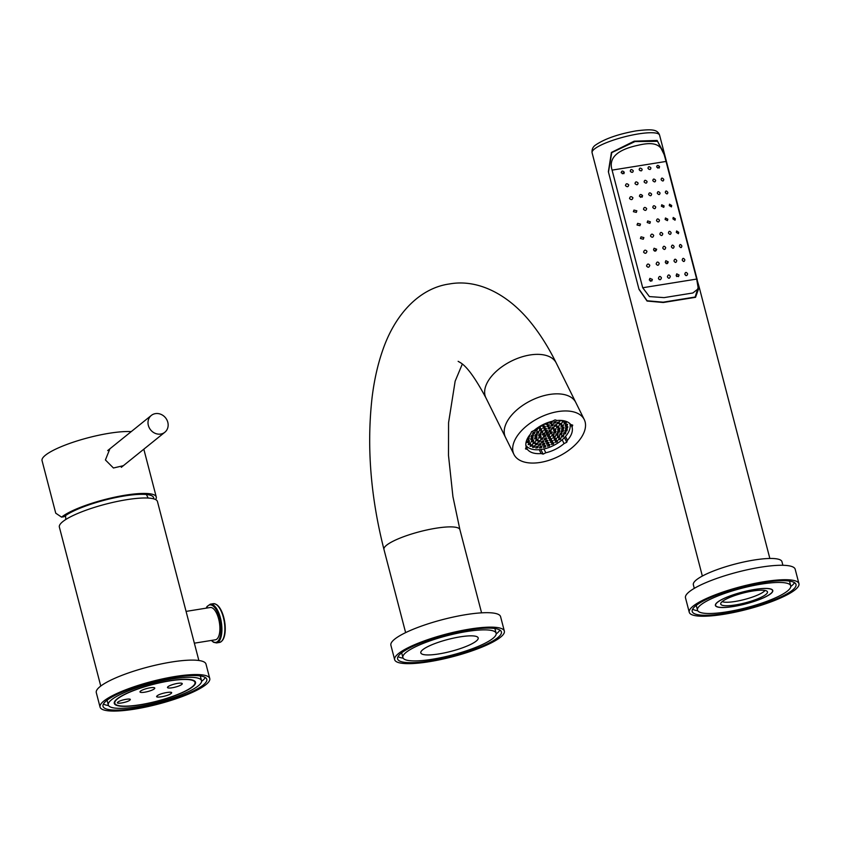 <?xml version="1.0" encoding="UTF-8"?>
<svg xmlns="http://www.w3.org/2000/svg" width="841" height="841" viewBox="0 0 841 841"><rect width="100%" height="100%" fill="white"/><g stroke="black" fill="none" stroke-linecap="round" stroke-linejoin="round"><path stroke-width="1.26" d="M198.865 660.5L157.456 501.53A50.681 10.512 165.4 0 0 116.31 501.635A50.681 10.512 165.4 0 0 62.739 521.662A50.681 10.512 -14.6 0 0 59.364 527.086L100.762 686.046M117.929 702.088C120.61 699.712 133.099 697.704 129.766 700.185C127.086 702.561 114.597 704.569 117.929 702.088L117.498 702.813M130.197 699.46L129.766 700.185M117.593 698.818A41.419 8.599 -14.6 0 1 169.693 680.895A41.419 8.599 -14.6 0 1 192.221 686.803A41.419 8.599 -14.6 0 1 140.111 704.737A41.419 8.599 -14.6 0 1 117.593 698.818M168.011 686.687A7.632 1.587 165.4 0 0 167.496 687.507A7.632 1.587 165.4 0 0 173.688 687.486A7.632 1.587 165.4 0 0 181.751 684.479A7.632 1.587 165.4 0 0 182.266 683.659A7.632 1.587 165.4 0 0 176.074 683.67A7.632 1.587 165.4 0 0 168.011 686.687M154.26 688.905A7.632 1.587 -14.6 0 1 146.197 691.912A7.632 1.587 -14.6 0 1 139.995 691.933A7.632 1.587 -14.6 0 1 140.51 691.113A7.632 1.587 -14.6 0 1 148.573 688.096A7.632 1.587 -14.6 0 1 154.765 688.085A7.632 1.587 -14.6 0 1 154.26 688.905M171.028 693.541C167.885 696.316 153.377 698.65 157.267 695.759C160.4 692.984 174.907 690.65 171.028 693.541L171.532 692.721M156.762 696.579L157.267 695.759M131.217 431.622A50.681 10.512 165.4 0 0 85.277 438.529A50.681 10.512 165.4 0 0 45.435 455.212A50.681 10.512 -14.6 0 0 42.05 460.637L55.737 513.189L61.561 517.12A50.681 10.512 165.4 0 1 115.133 497.094A50.681 10.512 165.4 0 1 156.268 496.989A50.681 10.512 165.4 0 1 155.627 499.586M109.898 448.81L105.409 459.953L113.44 467.995L123.343 465.693M153.619 498.829A47.958 9.955 165.4 0 0 153.63 497.683A47.958 9.955 165.4 0 0 114.702 497.777A47.958 9.955 165.4 0 0 64.021 516.721L61.561 517.12M148.352 425.409A10.786 9.587 51.1 0 0 164.847 432.242A10.786 9.587 51.1 0 0 167.801 422.277A10.786 9.587 51.1 0 0 151.306 415.443A10.786 9.587 51.1 0 0 148.352 425.409M194.355 643.176L215.412 639.791A16.347 6.686 -99.1 0 0 218.649 618.944A16.347 6.686 80.9 0 0 210.218 607.507L186.071 611.396M209.756 678.529L205.992 664.085A56.683 11.763 165.4 0 0 159.979 664.19A56.683 11.763 165.4 0 0 100.079 686.582A56.683 11.763 -14.6 0 0 96.294 692.658L100.058 707.102A56.683 11.763 -14.6 0 1 103.842 701.037A56.683 11.763 165.4 0 1 163.743 678.634A56.683 11.763 165.4 0 1 209.756 678.529A56.683 11.763 165.4 0 1 205.971 684.595A56.683 11.763 -14.6 0 1 146.061 706.987A56.683 11.763 -14.6 0 1 100.058 707.102M203.217 685.037A53.624 11.133 -14.6 0 1 146.534 706.23A53.624 11.133 -14.6 0 1 103.012 706.335A53.624 11.133 -14.6 0 1 106.586 700.595A53.624 11.133 165.4 0 1 163.27 679.402A53.624 11.133 165.4 0 1 206.802 679.297A53.624 11.133 165.4 0 1 203.217 685.037M205.299 677.478A53.624 11.133 165.4 0 1 202.145 680.905A53.624 11.133 -14.6 0 1 201.588 681.347M108.552 705.578A53.624 11.133 -14.6 0 1 103.432 704.022M195.554 682.945A48.179 9.997 -14.6 0 1 194.986 683.323M115.291 704.085A48.179 9.997 -14.6 0 1 114.597 704.033M200.179 675.922A48.179 9.997 165.4 0 1 200.452 676.542L201.525 680.674A48.179 9.997 165.4 0 1 198.308 685.825A48.179 9.997 -14.6 0 1 147.385 704.863A48.179 9.997 -14.6 0 1 108.279 704.958L107.206 700.826A48.179 9.997 -14.6 0 1 107.143 700.154M108.279 704.958A48.179 9.997 -14.6 0 1 111.496 699.796A48.179 9.997 165.4 0 1 162.418 680.768A48.179 9.997 165.4 0 1 201.525 680.674M117.099 698.903A41.966 8.704 165.4 0 0 139.921 704.895A41.966 8.704 165.4 0 0 192.715 686.729A41.966 8.704 165.4 0 0 169.893 680.737A41.966 8.704 165.4 0 0 117.099 698.903M492.91 638.403A48.179 9.997 165.4 0 0 496.127 633.252A48.179 9.997 165.4 0 0 457.02 633.347A48.179 9.997 165.4 0 0 406.098 652.385A48.179 9.997 -14.6 0 0 402.881 657.536A48.179 9.997 -14.6 0 0 441.988 657.441A48.179 9.997 -14.6 0 0 492.91 638.403M476.216 641.094A29.645 6.15 -14.6 0 1 444.878 652.805A29.645 6.15 -14.6 0 1 420.815 652.868A29.645 6.15 -14.6 0 1 422.792 649.694A29.645 6.15 165.4 0 1 454.129 637.983A29.645 6.15 165.4 0 1 478.193 637.92A29.645 6.15 165.4 0 1 476.216 641.094M496.127 633.252L495.044 629.121A48.179 9.997 165.4 0 0 494.781 628.5M402.881 657.536L401.809 653.415A48.179 9.997 -14.6 0 1 401.746 652.742M496.19 633.925A53.624 11.133 -14.6 0 0 496.737 633.494A53.624 11.133 165.4 0 0 499.901 630.067M403.154 658.156A53.624 11.133 -14.6 0 1 398.035 656.6M497.819 637.615A53.624 11.133 165.4 0 0 501.394 631.875A53.624 11.133 165.4 0 0 457.872 631.98A53.624 11.133 165.4 0 0 401.189 653.173A53.624 11.133 -14.6 0 0 397.604 658.913A53.624 11.133 -14.6 0 0 441.136 658.808A53.624 11.133 -14.6 0 0 497.819 637.615M500.563 637.173A56.683 11.763 165.4 0 0 504.348 631.107A56.683 11.763 165.4 0 0 458.345 631.223A56.683 11.763 165.4 0 0 398.434 653.615A56.683 11.763 -14.6 0 0 394.65 659.68A56.683 11.763 -14.6 0 0 440.663 659.565A56.683 11.763 -14.6 0 0 500.563 637.173M504.348 631.107L500.584 616.663A56.683 11.763 165.4 0 0 454.582 616.768A56.683 11.763 165.4 0 0 394.671 639.171A56.683 11.763 -14.6 0 0 390.886 645.236L394.65 659.68M531.764 445.32A39.243 21.624 153.6 0 0 532.3 445.225A39.243 21.624 153.6 0 1 531.764 445.32A39.243 21.624 -26.4 0 1 531.701 445.331A39.243 21.624 153.6 0 0 531.764 445.32M545.462 441.409A39.243 21.624 153.6 0 0 546.093 441.157A39.243 21.624 153.6 0 1 545.462 441.409M553.01 437.804A39.243 21.624 153.6 0 0 555.333 436.468A39.243 21.624 153.6 0 1 553.01 437.804M562.251 431.685A39.243 21.624 153.6 0 0 563.333 430.813A39.243 21.624 153.6 0 1 562.251 431.685M405.625 632.632L383.959 549.415C370.534 496.611 366.581 445.93 372.1 397.383C374.35 378.997 378.25 362.25 383.811 347.144C396.92 311.433 421.415 287.801 449.388 283.974C477.152 278.834 507.827 293.583 531.48 323.375C540.605 334.844 548.858 348.048 556.227 362.986L575.791 402.471A39.243 21.624 153.6 0 0 549.499 394.471A39.243 21.624 153.6 0 0 505.473 437.309A39.243 21.624 -26.4 0 1 549.499 394.471A39.243 21.624 153.6 0 1 575.791 402.471L584.264 419.585A39.243 21.624 153.6 0 0 557.972 411.585A39.243 21.624 -26.4 0 0 513.946 454.434A39.243 21.624 -26.4 0 0 540.248 462.434A39.243 21.624 153.6 0 0 584.264 419.585M555.954 434.65A37.057 20.415 153.6 0 0 557.32 433.756M528.264 444.384A37.057 20.415 153.6 0 0 530.177 444.195L529.641 443.081M569.841 423.58A24.631 13.572 -26.4 0 1 569.525 429.846A24.631 13.572 -26.4 0 1 548.563 447.622A24.631 13.572 -26.4 0 1 525.867 445.373M548.069 433.967L548.563 432.558L546.597 432.873L546.103 434.282L548.069 433.967L547.459 432.737M544.316 434.576L544.81 433.157L542.844 433.472L542.35 434.892L544.316 434.576M545.378 436.605L545.872 435.196L543.906 435.512L543.412 436.921L545.378 436.605L544.768 435.375M549.131 436.006L549.625 434.587L547.659 434.913L547.165 436.321L549.131 436.006L548.521 434.765M551.822 433.367L552.316 431.948L550.35 432.274L549.856 433.683L551.822 433.367M550.76 431.328L551.254 429.919L549.289 430.235L548.795 431.643L550.76 431.328M547.007 431.938L547.502 430.518L545.536 430.834L545.042 432.253L547.007 431.938M540.563 435.175L541.057 433.767L539.092 434.082L538.597 435.491L540.563 435.175M540.626 437.709L541.12 436.3L539.155 436.616L538.671 438.024L540.626 437.709M542.687 439.244L543.181 437.835L541.215 438.15L540.721 439.559L542.687 439.244M546.187 439.37L546.682 437.951L544.716 438.266L544.222 439.685L546.187 439.37L545.578 438.129M550.193 438.035L550.687 436.626L548.721 436.942L548.227 438.35L550.193 438.035M553.62 435.617L554.114 434.208L552.148 434.524L551.664 435.943L553.62 435.617M555.575 432.758L556.059 431.349L554.103 431.664L553.609 433.073L555.575 432.758M555.502 430.224L555.996 428.815L554.03 429.131L553.546 430.539L555.502 430.224M553.452 428.689L553.946 427.281L551.98 427.596L551.486 429.005L553.452 428.689M549.951 428.574L550.445 427.165L548.479 427.48L547.985 428.889L549.951 428.574L549.341 427.344M545.946 429.898L546.44 428.49L544.474 428.805L543.98 430.214L545.946 429.898M542.508 432.316L543.002 430.907L541.036 431.223L540.553 432.631L542.508 432.316M536.81 435.785L537.304 434.366L535.339 434.681L534.855 436.101L536.81 435.785M536.526 438.445L537.021 437.026L535.055 437.341L534.561 438.76L536.526 438.445M537.63 440.558L538.124 439.149L536.159 439.465L535.675 440.873L537.63 440.558M539.996 441.882L540.49 440.474L538.524 440.789L538.03 442.198L539.996 441.882M543.339 442.25L543.822 440.842L541.867 441.157L541.373 442.566L543.339 442.25M547.239 441.63L547.733 440.211L545.767 440.526L545.283 441.945L547.239 441.63M551.254 440.074L551.738 438.655L549.783 438.981L549.289 440.39L551.254 440.074M554.871 437.783L555.365 436.374L553.399 436.689L552.915 438.098L554.871 437.783M557.678 435.039L558.172 433.62L556.206 433.935L555.712 435.354L557.678 435.039M559.318 432.158L559.812 430.75L557.846 431.065L557.352 432.474L559.318 432.158M559.612 429.499L560.095 428.09L558.14 428.405L557.646 429.814L559.612 429.499M558.498 427.375L558.992 425.966L557.026 426.282L556.542 427.701L558.498 427.375M556.143 426.051L556.626 424.642L554.671 424.957L554.177 426.366L556.143 426.051M552.8 425.683L553.294 424.274L551.328 424.589L550.834 425.998L552.8 425.683M548.889 426.313L549.383 424.905L547.417 425.22L546.934 426.629L548.889 426.313M544.884 427.869L545.378 426.45L543.412 426.765L542.918 428.185L544.884 427.869M541.257 430.15L541.751 428.742L539.785 429.057L539.302 430.466L541.257 430.15M538.461 432.905L538.955 431.496L536.989 431.811L536.495 433.22L538.461 432.905M533.068 436.384L533.562 434.976L531.596 435.291L531.102 436.7L533.068 436.384M532.605 439.097L533.099 437.677L531.134 438.003L530.639 439.412L532.605 439.097M533.194 441.451L533.688 440.043L531.722 440.358L531.228 441.777L533.194 441.451M534.802 443.312L535.286 441.893L533.331 442.208L532.837 443.627L534.802 443.312M537.304 444.521L537.798 443.112L535.833 443.428L535.339 444.836L537.304 444.521M540.553 445.015L541.047 443.606L539.081 443.922L538.587 445.331L540.553 445.015L539.943 443.785M544.306 444.763L544.8 443.344L542.834 443.659L542.34 445.078L544.306 444.763L543.696 443.522M548.321 443.764L548.805 442.355L546.85 442.671L546.356 444.08L548.321 443.764L547.701 442.534M552.316 442.103L552.8 440.695L550.844 441.01L550.35 442.419L552.316 442.103M556.017 439.896L556.511 438.476L554.545 438.792L554.051 440.211L556.017 439.896M559.181 437.278L559.675 435.859L557.709 436.174L557.215 437.593L559.181 437.278M561.588 434.429L562.082 433.02L560.117 433.336L559.622 434.744L561.588 434.429M563.071 431.559L563.565 430.14L561.599 430.455L561.105 431.875L563.071 431.559M563.533 428.847L564.027 427.428L562.061 427.743L561.567 429.162L563.533 428.847M562.944 426.482L563.438 425.073L561.473 425.388L560.979 426.797L562.944 426.482M561.336 424.631L561.83 423.223L559.864 423.538L559.37 424.947L561.336 424.631M558.823 423.412L559.318 422.003L557.362 422.319L556.868 423.738L558.823 423.412M555.586 422.918L556.08 421.509L554.114 421.825L553.62 423.233L555.586 422.918M551.833 423.181L552.327 421.762L550.361 422.087L549.867 423.496L551.833 423.181L551.223 421.94M546.324 423.139L545.851 424.484L547.817 424.169L548.311 422.76L546.576 423.044M542.266 424.989L541.856 426.145L543.822 425.83L544.316 424.421L542.96 424.642M538.587 427.123L538.156 428.363L540.122 428.048L540.616 426.639L538.923 426.902M536.957 430.666L537.452 429.257L535.486 429.572L534.992 430.981L536.957 430.666M534.55 433.514L535.044 432.095L533.078 432.411L532.584 433.83L534.55 433.514M528.211 437.162L529.315 436.984L529.809 435.575L529.21 435.67M526.96 439.538L528.747 439.727L529.241 438.319L527.391 438.613M529.021 442.219L529.515 440.8L527.549 441.115L527.055 442.534L529.021 442.219L528.411 440.978M530.135 444.342L530.618 442.923L528.663 443.249L528.169 444.658L530.135 444.342M532.027 446.014L532.511 444.605L530.555 444.921L530.061 446.329L532.027 446.014M534.613 447.16L535.107 445.751L533.141 446.066L532.658 447.475L534.613 447.16M537.798 447.727L538.293 446.319L536.327 446.634L535.833 448.043L537.798 447.727M541.425 447.696L541.919 446.287L539.954 446.603L539.47 448.011L541.425 447.696M545.346 447.065L545.841 445.656L543.875 445.972L543.391 447.38L545.346 447.065M549.394 445.867L549.888 444.447L547.922 444.773L547.428 446.182L549.394 445.867M553.367 444.143L553.862 442.734L551.896 443.049L551.412 444.458L553.367 444.143M557.12 441.977L557.615 440.558L555.649 440.873L555.155 442.292L557.12 441.977M560.474 439.454L560.968 438.045L559.002 438.361L558.508 439.769L560.474 439.454M563.291 436.7L563.785 435.281L561.82 435.606L561.325 437.015L563.291 436.7L562.682 435.459M565.436 433.819L565.93 432.411L563.964 432.726L563.47 434.135L565.436 433.819M566.823 430.949L567.318 429.541L565.352 429.856L564.858 431.265L566.823 430.949L566.214 429.719M567.391 428.216L567.885 426.797L565.919 427.112L565.425 428.532L567.391 428.216M567.118 425.725L567.612 424.316L565.646 424.631L565.152 426.04L567.118 425.725L566.498 424.495M566.004 423.601L566.498 422.182L564.532 422.497L564.038 423.917L566.004 423.601M563.491 420.689L562.64 420.826L562.145 422.245L564.111 421.93L564.469 420.899M559.812 420.363L559.559 421.099L561.63 420.447M554.208 420.321L554.776 420.037M532.353 431.317L532.921 431.034M530.398 434.166L531.144 432.716M545.199 431.79L547.028 431.875M542.897 433.472L543.507 434.702M542.519 434.429L543.307 434.303M550.214 427.817L549.446 427.564M544.526 428.794L545.136 430.035M540.364 436.426L540.784 437.278M545.641 435.859L544.884 435.606M552.947 425.273L551.16 425.094M547.396 425.294L547.975 426.461M547.007 426.408L547.88 426.271M543.465 426.765L544.074 427.995M548.763 436.931L549.383 438.172M555.67 422.697L553.904 422.445M542.477 424.884L543.013 425.966M536.621 440.726L535.696 440.81M540.08 441.651L538.314 441.409M543.717 441.168L541.856 441.178M541.751 441.483L542.224 442.429M545.788 440.526L546.398 441.767M545.399 441.599L546.251 441.462M549.825 438.97L550.435 440.2M560.684 420.91L559.612 420.942M528.884 436.132L529.315 436.984M528.842 439.444L528.348 438.455M533.972 443.438L532.889 443.47M537.346 444.405L535.601 444.111M550.887 440.999L551.496 442.24M554.618 438.781L555.228 440.022M560.653 433.252L561.262 434.482M560.159 434.66L561.22 434.387M564.584 422.497L565.194 423.727M564.164 423.559L565.047 423.422M563.649 420.721L564.164 421.762M572.721 425.125L572.038 427.06A25.072 13.813 153.6 0 1 567.423 440.316L566.75 442.25L564.069 443.596A25.072 13.813 153.6 0 1 545.809 452.784L543.139 454.129L541.141 453.541A25.072 13.813 -26.4 0 1 527.496 449.483L525.499 448.894L526.182 446.949A25.072 13.813 -26.4 0 1 530.797 433.704L531.47 431.759L534.14 430.424A25.072 13.813 -26.4 0 1 552.411 421.225L555.081 419.88L557.078 420.479A25.072 13.813 153.6 0 1 570.724 424.537L572.721 425.125M563.933 421.288A29.214 16.095 -26.4 0 1 563.365 422.045M555.796 429.383A29.214 16.095 -26.4 0 1 554.398 430.403M551.938 432.011A29.214 16.095 -26.4 0 1 550.056 433.115M545.862 435.218A29.214 16.095 -26.4 0 1 545.031 435.575M540.742 437.183A29.214 16.095 -26.4 0 1 538.755 437.783M536.569 438.329A29.214 16.095 -26.4 0 1 534.571 438.729M532.626 439.023A29.214 16.095 -26.4 0 1 530.713 439.202M570.797 424.558L572.038 427.06M564.448 437.625L566.75 442.25M563.838 433.083L564.29 434.009M565.509 436.458L567.423 440.316M566.151 428.416A25.072 13.813 153.6 0 0 566.939 426.955M543.917 448.968L545.809 452.784M543.959 444.069A25.072 13.813 153.6 0 0 544.611 443.869M554.282 439.559A25.072 13.813 153.6 0 0 554.829 439.223M557.32 437.572A25.072 13.813 153.6 0 0 559.507 435.89M562.177 439.769L564.069 443.596M539.733 447.254L540.059 447.917M540.847 449.515L543.139 454.129M537.62 446.424L537.988 447.181M539.239 449.693L541.141 453.541M526.088 446.645L527.496 449.483M530.482 445.131A25.072 13.813 153.6 0 0 532.237 445.383M787.502 590.992A48.179 9.997 165.4 0 0 790.719 585.83A48.179 9.997 165.4 0 0 751.623 585.925A48.179 9.997 165.4 0 0 700.7 604.963A48.179 9.997 -14.6 0 0 697.483 610.124A48.179 9.997 -14.6 0 0 736.59 610.03A48.179 9.997 -14.6 0 0 787.502 590.992M717.394 602.272A29.645 6.15 165.4 0 0 733.51 606.508A29.645 6.15 165.4 0 0 770.808 593.672A29.645 6.15 165.4 0 0 754.692 589.446A29.645 6.15 165.4 0 0 717.394 602.272M790.719 585.83L789.646 581.709A48.179 9.997 165.4 0 0 789.373 581.089M761.116 598.866A48.179 9.997 -14.6 0 1 760.253 599.149M730.577 606.887A48.179 9.997 -14.6 0 1 729.683 607.055M697.483 610.124L696.401 605.993A48.179 9.997 -14.6 0 1 696.337 605.32M790.782 586.503A53.624 11.133 -14.6 0 0 791.339 586.072A53.624 11.133 165.4 0 0 794.493 582.645M697.757 610.734A53.624 11.133 -14.6 0 1 692.627 609.178M792.411 590.203A53.624 11.133 165.4 0 0 795.996 584.453A53.624 11.133 165.4 0 0 752.464 584.558A53.624 11.133 165.4 0 0 695.791 605.751A53.624 11.133 -14.6 0 0 692.206 611.491A53.624 11.133 -14.6 0 0 735.738 611.386A53.624 11.133 -14.6 0 0 792.411 590.203M795.165 589.751A56.683 11.763 165.4 0 0 798.95 583.686A56.683 11.763 165.4 0 0 752.947 583.801A56.683 11.763 165.4 0 0 693.037 606.193A56.683 11.763 -14.6 0 0 689.252 612.259A56.683 11.763 -14.6 0 0 735.255 612.153A56.683 11.763 -14.6 0 0 795.165 589.751M798.95 583.686L795.187 569.241A56.683 11.763 165.4 0 0 749.184 569.357A56.683 11.763 165.4 0 0 689.273 591.749A56.683 11.763 -14.6 0 0 685.489 597.814L689.252 612.259M782.887 565.278L781.951 561.672A45.782 9.503 165.4 0 0 744.79 561.767A45.782 9.503 165.4 0 0 696.411 579.848A45.782 9.503 -14.6 0 0 693.352 584.747L694.288 588.364M765.867 594.471A24.158 5.014 165.4 0 0 767.486 591.927A24.158 5.014 165.4 0 0 747.954 591.917A24.158 5.014 165.4 0 0 722.335 601.483A24.158 5.014 165.4 0 0 720.737 604.101A24.158 5.014 165.4 0 0 740.416 603.996A24.158 5.014 165.4 0 0 765.867 594.471M717.583 602.24A29.424 6.108 -14.6 0 1 754.608 589.509A29.424 6.108 -14.6 0 1 770.619 593.704A29.424 6.108 -14.6 0 1 733.594 606.445A29.424 6.108 -14.6 0 1 717.583 602.24M697.273 279.969L664.621 154.481L657.126 140.458L634.167 141.183L611.418 152.442L608.369 171.722L639.013 289.357L647.055 301.046L663.244 302.508L695.539 297.315L699.186 287.17L697.126 280M639.013 289.357L608.369 171.722M663.812 302.077L667.533 301.719M690.934 297.84L691.775 297.577M765.026 590.456A22.886 4.752 -14.6 0 1 735.118 601.473A22.886 4.752 -14.6 0 1 722.167 601.62M698.65 285.824L695.16 297.031L663.171 302.182L647.097 300.763L639.171 289.325M621.173 172.51A1.64 1.451 -128.9 0 1 622.372 173.772L624.264 172.247C622.592 170.534 621.583 170.712 621.247 172.783L623.896 173.688L624.264 172.247M650.366 281.262A1.64 1.451 51.1 0 0 649.305 279.885M630.266 171.207C632.012 172.868 633.01 172.699 633.252 170.702C631.507 169.052 630.508 169.22 630.266 171.207A1.64 1.451 -128.9 0 1 631.149 172.153M658.524 278.686A1.64 1.451 -128.9 0 1 659.113 279.506M639.244 169.84A1.64 1.451 -128.9 0 1 639.906 170.565M648.001 168.379A1.64 1.451 -128.9 0 1 648.8 169.251M676.763 276.584A1.64 1.451 51.1 0 0 676.29 275.922M656.621 166.854A1.64 1.451 -128.9 0 1 657.725 168.084L659.544 166.613C657.935 164.868 656.979 165.004 656.674 167.033L659.207 168.032L659.544 166.613M684.795 274.261A1.64 1.451 -128.9 0 1 685.709 275.512M608.537 171.701L611.754 152.631L635.018 141.54L657.567 141.309L664.779 155.827L698.713 286.077M666.04 161.44L612.08 170.124C608.379 158.097 616.968 149.835 637.835 145.325C661.278 139.627 662.792 149.341 666.04 161.44L696.684 279.065L642.713 287.748L649.399 296.589L664.096 297.619L692.858 292.983L698.303 288.726L696.684 279.065M612.08 170.124L642.713 287.748M628.711 184.894C626.987 183.222 625.914 183.454 625.483 185.598C627.207 187.259 628.29 187.028 628.711 184.894M632.916 197.74C631.181 196.079 630.067 196.352 629.541 198.55C631.276 200.19 632.4 199.916 632.916 197.74M633.389 211.68L633.956 210.071L636.847 210.797L636.301 212.384L633.389 211.68M637.015 224.989L637.625 223.349L640.506 224.074L639.927 225.693L637.015 224.989M640.411 238.476L641.042 236.826L643.88 237.583L643.27 239.222L640.411 238.476M646.971 251.322C645.425 249.546 644.29 249.819 643.586 252.153C645.152 253.919 646.277 253.635 646.971 251.322M649.799 265.272C648.327 263.433 647.244 263.675 646.54 265.998C648.033 267.837 649.115 267.596 649.799 265.272M649.315 279.99L649.883 278.382L652.374 279.422L651.796 281.041L649.315 279.99M638.098 183.033C636.374 181.351 635.344 181.551 635.018 183.611C636.742 185.283 637.772 185.083 638.098 183.033M642.566 195.659C640.874 193.956 639.833 194.166 639.423 196.289L642.146 197.141L642.566 195.659L640.464 197.351M646.666 208.589C645.026 206.854 643.964 207.075 643.481 209.251C645.121 210.965 646.182 210.744 646.666 208.589M647.181 222.497L647.696 220.931L650.377 221.824L649.872 223.38L647.181 222.497M653.709 235.364C652.196 233.546 651.134 233.766 650.524 236.037C652.048 237.835 653.11 237.614 653.709 235.364M656.663 249.22C656.012 251.512 654.96 251.722 653.51 249.861L654.088 248.242L656.663 249.22L654.414 251.028M659.239 263.37C657.862 261.435 656.832 261.625 656.138 263.958C657.525 265.893 658.556 265.693 659.239 263.37M661.436 277.824C660.132 275.827 659.134 276.006 658.44 278.339C659.733 280.347 660.732 280.179 661.436 277.824M642.135 169.251C640.379 167.601 639.402 167.758 639.181 169.724C640.937 171.375 641.914 171.217 642.135 169.251M647.065 181.498C645.383 179.795 644.406 179.953 644.122 181.971C645.814 183.664 646.792 183.506 647.065 181.498M651.607 194.071C649.977 192.326 649 192.484 648.653 194.544C650.293 196.279 651.27 196.121 651.607 194.071M655.738 206.97C654.172 205.183 653.194 205.341 652.784 207.443C654.361 209.23 655.339 209.073 655.738 206.97M659.46 220.195C657.967 218.355 656.979 218.513 656.516 220.678C658.03 222.508 659.008 222.339 659.46 220.195M662.782 233.756C661.341 231.864 660.364 232.021 659.838 234.229C661.289 236.1 662.277 235.943 662.782 233.756M665.704 247.632C664.327 245.688 663.339 245.845 662.761 248.106C664.148 250.029 665.126 249.872 665.704 247.632M668.217 261.835C667.586 264.127 666.598 264.284 665.273 262.308L665.841 260.689L668.217 261.835L666.093 263.548M670.33 276.353C669.068 274.324 668.08 274.481 667.386 276.836C668.648 278.876 669.636 278.718 670.33 276.353M650.892 167.885C649.199 166.203 648.222 166.35 647.98 168.326C649.683 170.008 650.661 169.861 650.892 167.885M655.633 180.289C654.025 178.544 653.089 178.66 652.826 180.657C654.445 182.402 655.381 182.276 655.633 180.289M660.038 192.967C658.514 191.159 657.599 191.264 657.294 193.283C658.85 195.08 659.764 194.975 660.038 192.967M661.394 206.213L661.741 204.784L664.096 205.929L663.77 207.349L661.394 206.213M665.105 219.448L665.483 217.987L667.807 219.175L667.428 220.626L665.105 219.448M671.139 232.715C669.783 230.77 668.889 230.855 668.437 232.989C669.825 234.923 670.729 234.828 671.139 232.715M674.125 246.539C672.8 244.552 671.896 244.657 671.391 246.844C672.737 248.82 673.652 248.715 674.125 246.539M676.763 260.647C675.46 258.629 674.535 258.755 673.967 260.994C675.281 263.012 676.206 262.886 676.763 260.647M676.164 275.449L676.753 273.84L679.055 275.028L678.487 276.636L676.164 275.449M663.78 179.427C662.277 177.598 661.394 177.682 661.11 179.68C662.624 181.498 663.507 181.414 663.78 179.427M667.838 192.389C666.429 190.497 665.588 190.55 665.315 192.515C666.755 194.387 667.596 194.345 667.838 192.389M669.257 205.572L669.541 204.195L671.686 205.509L671.423 206.886L669.257 205.572M672.916 218.86L673.221 217.462L675.323 218.818L675.029 220.205L672.916 218.86M676.29 232.368L676.627 230.949L678.719 232.316L678.393 233.724L676.29 232.368M681.883 245.993C680.611 243.974 679.77 244.016 679.381 246.108C680.684 248.106 681.515 248.063 681.883 245.993M684.847 259.837C683.544 257.83 682.661 257.903 682.198 260.058C683.512 262.056 684.395 261.982 684.847 259.837M687.623 273.83C686.277 271.843 685.331 271.969 684.784 274.208C686.119 276.184 687.065 276.058 687.623 273.83M206.339 608.127A18.965 7.758 80.9 0 1 219.585 618.188A18.965 7.758 80.9 0 1 219.785 637.993A18.965 7.758 80.9 0 1 211.533 640.411M206.15 608.159L207.086 606.445L210.292 604.185A19.616 8.021 80.9 0 1 220.416 617.904A19.616 8.021 80.9 0 1 216.526 642.923L219.48 642.45C223.832 640.916 225.703 635.218 225.115 625.357L225.115 625.357A19.238 7.863 80.9 0 1 221.845 641.031M210.292 604.185L213.246 603.701A19.616 8.021 80.9 0 1 223.37 617.431A19.616 8.021 80.9 0 1 219.48 642.45M215.937 604.311A19.238 7.863 80.9 0 1 223.769 617.452A19.238 7.863 80.9 0 1 223.948 618.167L223.948 618.167A19.238 7.863 80.9 0 1 225.115 625.357A46.329 46.329 0 0 0 223.948 618.167L223.769 617.452C221.215 608.327 217.703 603.743 213.246 603.701M383.959 549.415A39.243 8.147 -14.6 0 1 435.943 528.232A39.243 8.147 -14.6 0 1 459.901 529.641L481.578 612.847M556.227 362.986A39.243 21.624 153.6 0 0 529.935 354.986A39.243 21.624 153.6 0 0 485.909 397.835L513.946 454.434M702.351 576.053L592.085 152.768A34.88 7.233 -14.6 0 1 594.419 149.025A34.88 7.233 -14.6 0 1 631.286 135.243A34.88 7.233 -14.6 0 1 659.596 135.18L664.621 154.481M146.397 494.508L148.142 498.051M65.787 519.507L65.587 515.554M143.822 449.189L156.268 496.989M121.314 467.333L164.847 432.242M107.669 450.597L151.306 415.443M211.343 640.443L213.561 642.293L216.526 642.923M462.287 364.111L455.149 381.183L448.568 422.687L448.495 455.433L452.921 496.589L459.901 529.641M458.145 361.336L460.384 362.639C466.881 366.455 475.386 378.187 485.909 397.835M592.085 152.768C591.738 149.372 592.916 146.786 595.607 144.999C604.795 138.765 618.303 134.055 636.143 130.87C652.437 128.873 657.504 129.472 659.596 135.18M769.851 558.466L699.186 287.17M663.171 302.182L672.842 300.626M688.916 298.04L695.16 297.031"/></g></svg>
